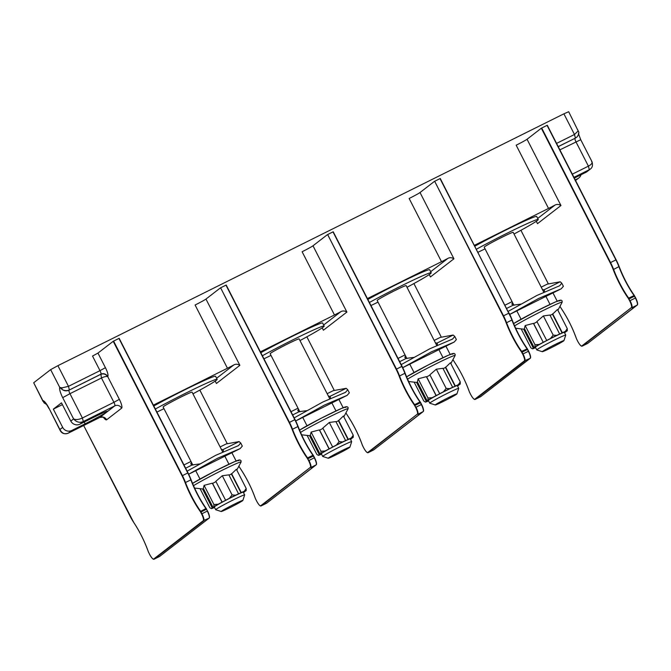 <?xml version="1.0" encoding="UTF-8"?>
<svg xmlns="http://www.w3.org/2000/svg" width="671" height="671" viewBox="0 0 671 671"><rect width="100%" height="100%" fill="white"/><g stroke="black" fill="none" stroke-linecap="round" stroke-linejoin="round"><path stroke-width="1.01" d="M546.605 340.516L550.522 338.444L553.181 335.106L556.62 335.408L559.656 334.015L549.943 315.043L543.367 315.932L536.892 321.535L546.731 340.474A18.218 0.83 -27.1 0 0 543.25 342.319L533.411 323.38L525.175 325.544L524.403 328.547L534.116 347.519L534.519 347.326A18.218 0.83 -27.1 0 0 533.73 347.93L524.168 329.235A18.218 0.83 -27.1 0 1 524.454 328.983A18.218 0.83 -27.1 0 1 524.579 328.891M553.181 335.106L543.367 315.932M533.411 323.38L533.68 323.623A18.218 0.83 -27.1 0 1 537.043 321.837M550.103 315.345A18.218 0.83 -27.1 0 1 552.518 314.246L557.467 309.474L567.28 328.656L567.289 330.769L566.005 331.65A18.218 0.83 -27.1 0 1 565.225 332.254L564.739 332.741A19.719 0.906 -27.1 0 1 564.588 332.833M552.644 313.802L562.357 332.782L565.393 331.39L567.28 328.656M521.25 329.025L530.904 347.888L532.455 348.811L533.336 348.132L523.623 329.151L515.663 328.262M523.623 329.151L524.168 329.235M535.592 347.612L534.342 348.19A19.719 0.906 -27.1 0 1 532.455 348.811M534.116 347.519L534.997 346.84L534.988 344.726L525.175 325.544M534.988 344.726L539.207 344.433L543.124 342.353M533.68 323.623L543.25 342.319M556.62 335.408A19.719 0.906 152.9 0 0 550.522 338.444M534.997 346.84A19.719 0.906 -27.1 0 1 539.207 344.433M562.357 332.782L562.08 332.942A18.218 0.83 -27.1 0 0 559.388 334.175L559.656 334.015M565.393 331.39A19.719 0.906 -27.1 0 1 567.289 330.769M565.737 335.081L564.353 332.38A16.272 0.746 152.9 0 0 552.971 337.387A16.272 0.746 152.9 0 0 535.383 347.201L536.766 349.91A16.272 0.746 152.9 0 0 536.8 349.935L542.311 351.705A12.17 0.554 152.9 0 0 550.799 347.939A12.17 0.554 -27.1 0 0 563.95 340.633L565.737 335.123A16.272 0.746 -27.1 0 0 565.737 335.081A16.272 0.746 -27.1 0 0 554.355 340.096A16.272 0.746 152.9 0 0 536.766 349.91M552.518 314.246L562.08 332.942M542.311 351.705A12.17 0.554 152.9 0 1 555.445 344.349A12.17 0.554 -27.1 0 1 563.95 340.633M543.812 292.229L513.164 232.342A16.272 0.746 -27.1 0 0 501.782 237.358A16.272 0.746 152.9 0 0 484.194 247.171L513.952 305.313M474.883 246.173A44.437 2.03 152.9 0 1 505.598 230.161A44.437 2.03 152.9 0 1 536.683 216.473L538.234 219.509A44.437 2.03 -27.1 0 0 507.159 233.198A44.437 2.03 152.9 0 0 476.444 249.218M477.995 252.262A44.437 2.03 152.9 0 0 485.058 248.849M538.234 219.509A44.437 2.03 -27.1 0 1 514.028 234.028M548.526 208.429L516.175 145.204A10.258 0.47 152.9 0 0 527.045 139.258L560.956 205.519C558.842 204.236 556.846 204.093 554.976 205.091A10.258 0.47 -27.1 0 1 548.526 208.429L474.439 245.309M441.501 261.707L409.142 198.473A10.258 0.47 152.9 0 0 420.021 192.527L453.932 258.788C451.818 257.505 449.822 257.362 447.943 258.36A10.258 0.47 -27.1 0 1 441.501 261.707L367.414 298.578M334.468 314.976L302.118 251.742A10.258 0.47 152.9 0 0 312.996 245.796L346.899 312.057C344.785 310.774 342.789 310.631 340.918 311.629A10.258 0.47 -27.1 0 1 334.468 314.976L260.382 351.847M227.444 368.245L195.093 305.011A10.258 0.47 152.9 0 0 205.963 299.065L239.874 365.326C237.76 364.043 235.764 363.9 233.885 364.898A10.258 0.47 -27.1 0 1 227.444 368.245L153.357 405.116M61.891 387.888A3.422 1.971 -66.8 0 0 62.344 389.658A6.836 6.635 -127.7 0 0 69.054 390.136L100.566 374.452C103.334 373.336 105.708 374.032 107.687 376.54A5.125 4.974 52.3 0 0 100.893 374.2L69.054 390.136A3.422 0.814 -116.5 0 0 69.952 393.684L62.705 397.651A10.258 2.432 -116.5 0 1 59.736 387.393L61.891 387.888L68.476 386.345L69.381 389.885C67.217 390.941 64.877 390.866 62.344 389.658L59.736 387.393L50.644 369.637L57.899 365.67L563.9 113.827L568.681 111.721L578.679 131.961A3.422 2.583 171.8 0 0 578.201 130.92L577.63 129.637M527.045 139.258L541.329 128.211L547.284 125.242L616.121 259.786M536.297 221.262L537.479 223.678L536.255 221.296M558.247 146.655L575.055 138.293A6.836 6.635 52.3 0 0 576.129 137.622L575.383 138.041L574.477 134.494L563.9 113.827M574.485 134.494L578.201 130.92M50.644 369.637L33.693 382.755L42.776 400.512L44.739 403.279L46.291 404.219M42.969 401.308L33.693 382.755M103.393 417.287A8.547 2.021 -116.5 0 0 106.605 419.803L121.61 408.194A5.125 4.974 52.3 0 0 114.816 405.854L83.305 421.539C79.757 423.082 76.519 422.21 73.592 418.93C75.94 419.954 78.876 419.643 82.399 417.999L83.305 421.539L79.874 424.189A6.836 6.635 -127.7 0 1 70.824 421.069L61.489 402.835L53.336 409.142L62.671 427.377A6.836 6.635 52.3 0 0 71.722 430.497L85.108 423.837L84.185 422.042M57.899 365.67L68.476 386.337L99.987 370.652L92.523 356.066L97.958 353.089L113.223 341.287L119.17 338.318L187.779 472.963A17.094 4.051 63.5 0 1 190.849 479.84L185.498 482.508A17.094 4.051 -116.5 0 0 182.428 475.63L113.584 341.086M155.353 409.025A44.437 2.03 152.9 0 1 186.077 393.005A44.437 2.03 -27.1 0 1 217.152 379.325L215.592 376.28A44.437 2.03 152.9 0 0 184.517 389.968A44.437 2.03 152.9 0 0 153.802 405.98M46.114 403.992A6.836 6.635 52.3 0 1 44.739 403.279A3.422 2.374 135.8 0 1 44.085 402.86L46.4 404.353M44.085 402.86L42.776 400.512C44.378 400.889 46.458 403.464 49.008 408.245L59.895 429.524C61.992 433.449 64.793 434.657 68.299 433.147L68.232 433.181M49.008 408.245L60.13 430.396L59.895 429.524L62.671 427.377M62.403 404.621L53.336 409.142M79.874 424.189L93.252 417.53A20.507 0.939 -27.1 0 1 107.603 411.214A20.507 0.939 -27.1 0 1 107.184 411.684L106.983 411.281M107.184 411.684L106.857 411.935A20.507 0.939 -27.1 0 1 85.108 423.837M121.61 408.194A8.547 2.021 -116.5 0 0 119.354 399.337L107.687 376.54C106.127 376.272 104.055 376.75 101.472 377.991L100.893 374.2A3.422 0.814 -116.5 0 0 99.987 370.652L105.422 367.683L97.958 353.089M225.959 285.15L294.812 419.694A17.094 4.051 63.5 0 1 297.874 426.571L292.522 429.239A17.094 4.051 -116.5 0 0 289.461 422.361L220.608 287.817L225.959 285.15L294.812 419.694L289.1 422.554L220.608 287.817M205.963 299.065L220.247 288.018M262.386 355.756A44.437 2.03 152.9 0 1 293.101 339.736A44.437 2.03 -27.1 0 1 324.177 326.056L322.625 323.011A44.437 2.03 152.9 0 0 291.55 336.699A44.437 2.03 152.9 0 0 260.826 352.711M332.992 231.881L401.837 366.425A17.094 4.051 63.5 0 1 404.898 373.302L399.547 375.97A17.094 4.051 -116.5 0 0 396.486 369.092L327.641 234.548L332.992 231.881L401.837 366.425L396.125 369.285L327.641 234.548M312.996 245.796L327.28 234.749M369.411 302.487A44.437 2.03 152.9 0 1 400.126 286.467A44.437 2.03 -27.1 0 1 431.21 272.787L429.65 269.742A44.437 2.03 152.9 0 0 398.574 283.43A44.437 2.03 152.9 0 0 367.859 299.442M440.017 178.612L508.87 313.156A17.094 4.051 63.5 0 1 511.931 320.033L506.58 322.701A17.094 4.051 -116.5 0 0 503.518 315.823L434.665 181.279L440.017 178.612L508.87 313.156L503.149 316.016L434.665 181.279M420.021 192.527L434.305 181.48M429.264 274.531L430.455 276.947L429.23 274.565M370.971 305.531A44.437 2.03 152.9 0 0 378.025 302.118M431.21 272.787A44.437 2.03 -27.1 0 1 406.995 287.297M406.92 358.582L377.169 300.44A16.272 0.746 152.9 0 1 394.758 290.627A16.272 0.746 -27.1 0 1 406.131 285.611L436.779 345.498M414.225 382.294L423.879 401.157L425.422 402.08L426.303 401.401L416.59 382.42L408.639 381.531M416.59 382.42L417.136 382.504A18.218 0.83 -27.1 0 1 417.429 382.252A18.218 0.83 -27.1 0 1 417.555 382.16M458.561 385.271L457.714 386.01A19.719 0.906 -27.1 0 1 457.555 386.102M428.568 400.881L427.318 401.459A19.719 0.906 -27.1 0 1 425.422 402.08M417.136 382.504L426.706 401.199A18.218 0.83 -27.1 0 1 427.486 400.595L427.972 400.109A19.719 0.906 -27.1 0 1 432.174 397.702L436.1 395.622L426.387 376.649L418.15 378.813L417.379 381.816L427.091 400.788M426.387 376.649L426.655 376.892A18.218 0.83 -27.1 0 1 430.019 375.106M439.58 393.785L443.497 391.713L446.156 388.375L449.595 388.677L452.631 387.284L442.919 368.312L436.343 369.201L429.868 374.804L439.698 393.743A18.218 0.83 -27.1 0 0 436.217 395.588L436.1 395.622M443.078 368.614A18.218 0.83 -27.1 0 1 445.485 367.515L450.434 362.743L460.247 381.925L460.256 384.038L458.981 384.919A18.218 0.83 -27.1 0 1 458.192 385.523L458.595 385.33M445.619 367.071L455.332 386.051L458.368 384.659L460.247 381.925M449.595 388.677A19.719 0.906 152.9 0 0 443.497 391.713M455.332 386.051L455.055 386.211A18.218 0.83 -27.1 0 0 452.355 387.444L452.631 387.284M458.368 384.659A19.719 0.906 -27.1 0 1 460.256 384.038M458.712 388.35L457.328 385.649A16.272 0.746 152.9 0 0 445.947 390.656A16.272 0.746 152.9 0 0 428.358 400.47L429.742 403.179A16.272 0.746 152.9 0 0 429.775 403.204L435.286 404.974A12.17 0.554 152.9 0 0 443.774 401.208A12.17 0.554 -27.1 0 0 456.926 393.902L458.712 388.392A16.272 0.746 -27.1 0 0 458.712 388.35A16.272 0.746 -27.1 0 0 447.331 393.365A16.272 0.746 152.9 0 0 429.742 403.179M427.972 400.109L427.964 397.995L418.15 378.813M427.964 397.995L432.174 397.702M426.655 376.892L436.217 395.588M446.156 388.375L436.343 369.201M445.485 367.515L455.055 386.211M435.286 404.974A12.17 0.554 152.9 0 1 448.413 397.618A12.17 0.554 -27.1 0 1 456.926 393.902M322.239 327.8L323.422 330.216L322.197 327.834M263.938 358.8A44.437 2.03 152.9 0 0 271 355.387M324.177 326.056A44.437 2.03 -27.1 0 1 299.971 340.566M299.895 411.851L270.136 353.709A16.272 0.746 152.9 0 1 287.725 343.896A16.272 0.746 -27.1 0 1 299.107 338.88L329.755 398.767M307.201 435.563L316.846 454.426L318.398 455.349L319.279 454.67L309.566 435.689L301.606 434.8M309.566 435.689L310.111 435.773A18.218 0.83 -27.1 0 1 310.396 435.521A18.218 0.83 -27.1 0 1 310.522 435.429M351.537 438.54L350.681 439.279A19.719 0.906 -27.1 0 1 350.53 439.371M321.543 454.15L320.285 454.728A19.719 0.906 -27.1 0 1 318.398 455.349M310.111 435.773L319.673 454.468A18.218 0.83 -27.1 0 1 320.461 453.864L320.939 453.378A19.719 0.906 -27.1 0 1 325.15 450.971L329.067 448.891L319.354 429.918L311.126 432.082L310.346 435.085L320.059 454.057M319.354 429.918L319.622 430.161A18.218 0.83 -27.1 0 1 322.994 428.375M332.548 447.054L336.473 444.982L339.123 441.644L342.562 441.946L345.599 440.553L335.894 421.581L329.31 422.47L322.835 428.073L332.673 447.012A18.218 0.83 -27.1 0 0 329.193 448.857L329.067 448.891M336.045 421.883A18.218 0.83 -27.1 0 1 338.461 420.784L343.409 416.012L353.223 435.194L353.231 437.307L351.948 438.188A18.218 0.83 -27.1 0 1 351.168 438.792L351.562 438.599M338.587 420.34L348.299 439.32L351.344 437.928L353.223 435.194M342.562 441.946A19.719 0.906 152.9 0 0 336.473 444.982M348.299 439.32L348.023 439.48A18.218 0.83 -27.1 0 0 345.33 440.713L345.599 440.553M351.344 437.928A19.719 0.906 -27.1 0 1 353.231 437.307M351.679 441.619L350.296 438.918A16.272 0.746 152.9 0 0 338.914 443.925A16.272 0.746 152.9 0 0 321.325 453.739L322.717 456.448A16.272 0.746 152.9 0 0 322.743 456.473L328.253 458.243A12.17 0.554 152.9 0 0 336.741 454.477A12.17 0.554 -27.1 0 0 349.893 447.171L351.679 441.661A16.272 0.746 -27.1 0 0 351.679 441.619A16.272 0.746 -27.1 0 0 340.306 446.634A16.272 0.746 152.9 0 0 322.717 456.448M320.939 453.378L320.939 451.264L311.126 432.082M320.939 451.264L325.15 450.971M319.622 430.161L329.193 448.857M339.123 441.644L329.31 422.47M338.461 420.784L348.023 439.48M328.253 458.243A12.17 0.554 152.9 0 1 341.388 450.887A12.17 0.554 -27.1 0 1 349.893 447.171M215.206 381.069L216.398 383.485L215.173 381.103M156.913 412.069A44.437 2.03 152.9 0 0 163.976 408.656M217.152 379.325A44.437 2.03 -27.1 0 1 192.938 393.835M192.862 465.12L163.112 406.978A16.272 0.746 152.9 0 1 180.7 397.165A16.272 0.746 -27.1 0 1 192.082 392.149L222.722 452.036M200.168 488.832L209.822 507.695L211.373 508.618L212.254 507.939L202.541 488.958L194.582 488.069M202.541 488.958L203.078 489.042A18.218 0.83 -27.1 0 1 203.372 488.79A18.218 0.83 -27.1 0 1 203.498 488.698M244.504 491.809L243.657 492.548A19.719 0.906 -27.1 0 1 243.506 492.64M214.51 507.419L213.261 507.997A19.719 0.906 -27.1 0 1 211.373 508.618M203.078 489.042L212.648 507.737A18.218 0.83 -27.1 0 1 213.428 507.133L213.915 506.647A19.719 0.906 -27.1 0 1 218.117 504.24L222.042 502.16L212.33 483.187L204.093 485.351L203.321 488.354L213.034 507.326M212.33 483.187L212.598 483.43A18.218 0.83 -27.1 0 1 215.961 481.644M225.523 500.323L229.44 498.251L232.099 494.913L235.538 495.215L238.574 493.822L228.861 474.85L222.286 475.739L215.81 481.342L225.641 500.281A18.218 0.83 -27.1 0 0 222.16 502.126L222.042 502.16M229.021 475.152A18.218 0.83 -27.1 0 1 231.428 474.053L236.385 469.281L246.198 488.463L246.198 490.576L244.923 491.457A18.218 0.83 -27.1 0 1 244.143 492.061L244.538 491.868M231.562 473.609L241.275 492.589L244.311 491.197L246.198 488.463M235.538 495.215A19.719 0.906 152.9 0 0 229.44 498.251M241.275 492.589L240.998 492.749A18.218 0.83 -27.1 0 0 238.297 493.982L238.574 493.822M244.311 491.197A19.719 0.906 -27.1 0 1 246.198 490.576M244.655 494.896L243.271 492.187A16.272 0.746 152.9 0 0 231.889 497.194A16.272 0.746 152.9 0 0 214.301 507.008L215.685 509.717A16.272 0.746 152.9 0 0 215.718 509.742L221.229 511.512A12.17 0.554 152.9 0 0 229.717 507.746A12.17 0.554 -27.1 0 0 242.868 500.44L244.655 494.93A16.272 0.746 -27.1 0 0 244.655 494.896A16.272 0.746 -27.1 0 0 233.273 499.903A16.272 0.746 152.9 0 0 215.685 509.717M213.915 506.647L213.906 504.533L204.093 485.351M213.906 504.533L218.117 504.24M212.598 483.43L222.16 502.126M232.099 494.913L222.286 475.739M231.428 474.053L240.998 492.749M221.229 511.512A12.17 0.554 152.9 0 1 234.355 504.156A12.17 0.554 -27.1 0 1 242.868 500.44M575.5 180.373L577.731 178.654A6.836 6.635 52.3 0 0 581.027 174.762M577.731 178.654L575.248 179.887M585.884 172.346L590.363 169.033L586.957 171.675A6.836 6.635 -127.7 0 1 585.884 172.346L574.334 178.092M573.948 177.345L589.306 169.696L588.4 166.156L575.961 141.833A3.422 0.814 63.5 0 1 575.055 138.293L558.205 146.588M588.408 166.148C591.747 164.387 592.778 162.718 591.486 161.166M521.342 304.055L513.281 305.129L511.847 304.131L512.476 302.436M508.232 311.344L536.884 295.475L559.606 285.787L561.786 283.179L563.388 286.307L561.241 288.79L538.461 298.553L509.775 314.397M541.212 287.154L547.268 284.135L560.201 281.778L543.837 289.922L544.475 290.602L544.248 292.036M561.786 283.179L560.201 281.778M542.353 289.386L543.837 289.922M414.309 357.324L406.257 358.398L404.823 357.4L405.452 355.705M401.199 364.613L429.859 348.744L452.581 339.056L454.762 336.448L456.364 339.576L454.208 342.059L431.436 351.822L402.743 367.666M434.179 340.423L440.243 337.404L453.177 335.047L436.804 343.191L437.442 343.871L437.224 345.305M454.762 336.448L453.177 335.047M435.32 342.655L436.804 343.191M307.284 410.593L299.224 411.667L297.79 410.669L298.419 408.975M294.175 417.882L322.826 402.013L345.548 392.325L347.737 389.717L349.339 392.845L347.184 395.328L324.403 405.091L295.718 420.935M327.154 393.692L333.21 390.673L346.152 388.316L329.78 396.46L330.417 397.14L330.199 398.574M347.737 389.717L346.152 388.316M328.295 395.924L329.78 396.46M200.252 463.862L192.2 464.936L190.765 463.938L191.394 462.244M187.15 471.151L215.802 455.282L238.524 445.594L240.704 442.986L242.306 446.114L240.151 448.597L217.379 458.36L188.694 474.204M220.122 446.961L226.186 443.942L239.119 441.585L222.755 449.729L223.393 450.409L223.166 451.843M240.704 442.986L239.119 441.585M221.262 449.193L222.755 449.729M514.598 325.88A28.048 1.283 -27.1 0 1 543.158 310.522A28.048 1.283 -27.1 0 1 562.122 302.302L562.147 300.902L560.973 300.105L555.563 301.891L535.366 311.638L513.617 323.59A27.243 1.25 -27.1 0 1 543.309 307.645A27.243 1.25 -27.1 0 1 559.706 300.918M537.689 218.452L554.976 205.091M556.578 143.401L574.477 134.494M619.148 266.588A34.523 8.178 -116.5 0 0 634.355 295.508L635.638 297.89A6.492 1.535 63.5 0 1 637.45 304.517M547.05 125.343L615.894 259.887A17.094 4.051 63.5 0 1 618.956 266.764A34.179 8.094 -116.5 0 0 634.028 295.458L635.622 297.899M547.284 125.242L616.129 259.786A16.75 3.967 63.5 0 1 619.132 266.53L613.604 269.432A17.094 4.051 -116.5 0 0 610.543 262.554L541.698 128.01M548.224 283.665L520.914 230.296L548.241 283.665M552.971 292.908L557.215 301.204M561.778 309.247L559.958 306.362A16.75 3.967 -116.5 0 0 561.778 309.247A34.523 8.178 63.5 0 1 576.431 338.662L577.639 341.12A6.492 1.535 -116.5 0 0 581.832 345.934L631.403 307.595A6.492 1.535 -116.5 0 0 629.683 300.86L628.408 298.469A34.523 8.178 63.5 0 1 613.185 269.49A16.75 3.967 -116.5 0 0 610.182 262.747L541.329 128.211M560.956 205.519L537.479 223.678M610.182 262.747L616.129 259.786L619.148 266.555C623.275 277.224 628.333 286.861 634.33 295.458L628.677 298.117A34.179 8.094 63.5 0 1 613.604 269.432L613.185 269.49M559.874 149.843L580.742 139.727L591.998 161.728C592.971 165.141 592.434 167.574 590.371 169.033M588.4 166.156L572.321 174.158M62.705 397.651L73.592 418.93L70.824 421.069M107.687 376.54A8.547 2.021 -116.5 0 0 105.422 367.683M133.663 522.323L83.665 425.506L130.023 516.083A16.75 3.967 -116.5 0 0 133.663 522.323A34.523 8.178 63.5 0 1 148.325 551.738L149.524 554.196A6.492 1.535 -116.5 0 0 153.718 559.01L203.288 520.671A6.492 1.535 -116.5 0 0 201.568 513.936L200.293 511.545A34.523 8.178 63.5 0 1 185.07 482.566A16.75 3.967 -116.5 0 0 182.067 475.823L113.223 341.287M182.067 475.823L187.779 472.963L118.935 338.419M216.607 378.259L233.885 364.898M148.325 551.738L148.299 551.705C144.592 541.329 139.719 531.558 133.68 522.365L133.714 522.399M149.532 554.204L148.299 551.663M149.524 554.204C151.629 558.012 153.164 559.681 154.112 559.203A6.836 1.619 -116.5 0 0 154.171 559.169L203.741 520.83A6.836 1.619 -116.5 0 0 201.937 513.743L200.57 511.193A34.179 8.094 63.5 0 1 185.498 482.508L185.07 482.566M153.718 559.01L159.522 556.502A6.836 1.619 63.5 0 1 159.463 556.544A6.836 1.619 63.5 0 1 159.388 556.569M203.288 520.671L209.092 518.163L159.581 556.469L154.112 559.203M201.568 513.936L207.289 511.076A6.836 1.619 63.5 0 1 209.092 518.163L159.623 556.427M200.654 512.141L206.366 509.281L207.524 510.967A6.492 1.535 63.5 0 1 209.335 517.593M200.293 511.545L205.922 508.534L207.524 510.967C209.436 515.076 209.973 517.467 209.142 518.129L209.268 517.895M119.17 338.318L188.023 472.862A16.75 3.967 63.5 0 1 191.017 479.606L190.849 479.84A34.179 8.094 -116.5 0 0 205.922 508.534L207.524 510.967M191.042 479.664A34.523 8.178 -116.5 0 0 206.182 508.501M99.744 417.496A3.422 0.814 -116.5 0 0 99.786 417.479A3.422 0.814 -116.5 0 0 99.811 417.463L114.816 405.854A3.422 0.814 -116.5 0 0 113.911 402.315L82.399 417.999L69.952 393.684L101.472 377.999L113.911 402.315L119.354 399.337M106.605 419.803A5.125 4.974 52.3 0 0 99.811 417.463L68.299 433.147L71.722 430.497M106.857 411.935L106.588 411.407M226.202 285.049L295.047 419.593A16.75 3.967 63.5 0 1 298.041 426.337L298.067 426.362C302.193 437.031 307.251 446.668 313.248 455.265L314.54 457.706A6.492 1.535 63.5 0 1 316.368 464.324M295.047 419.593L298.067 426.362A34.523 8.178 -116.5 0 0 313.206 455.232M323.64 324.99L340.918 311.629M402.072 366.324A16.75 3.967 63.5 0 1 405.074 373.068L405.099 373.093C409.218 383.762 414.275 393.399 420.272 401.996L421.573 404.437A6.492 1.535 63.5 0 1 423.393 411.055M405.099 373.126A34.523 8.178 -116.5 0 0 420.239 401.963M430.665 271.721L447.943 258.36M509.096 313.055A16.75 3.967 63.5 0 1 512.099 319.799L511.931 320.033A34.179 8.094 -116.5 0 0 527.003 348.727L528.597 351.168A6.492 1.535 63.5 0 1 530.425 357.786M512.124 319.857A34.523 8.178 -116.5 0 0 527.322 348.777L527.674 349.365M453.932 258.788L430.455 276.947M454.745 362.516L452.933 359.631A16.75 3.967 -116.5 0 0 454.745 362.516A34.523 8.178 63.5 0 1 469.406 391.931L470.614 394.389A6.492 1.535 -116.5 0 0 474.808 399.203L524.37 360.864A6.492 1.535 -116.5 0 0 522.659 354.129L521.375 351.738A34.523 8.178 63.5 0 1 506.152 322.759A16.75 3.967 -116.5 0 0 503.149 316.016M413.898 283.556L441.208 336.934M450.174 354.473L445.93 346.186L450.182 354.473M527.322 348.777L521.652 351.386A34.179 8.094 63.5 0 1 506.58 322.701L506.152 322.759M469.406 391.931L470.606 394.397C472.72 398.205 474.246 399.874 475.194 399.396A6.836 1.619 -116.5 0 0 475.261 399.362L524.823 361.023A6.836 1.619 -116.5 0 0 523.019 353.936L521.652 351.386L521.375 351.738M521.736 352.334L527.448 349.474L528.371 351.269A6.836 1.619 63.5 0 1 530.174 358.356L480.612 396.695A6.836 1.619 63.5 0 1 480.545 396.737A6.836 1.619 63.5 0 1 480.47 396.762M522.659 354.129L528.605 351.159C530.518 355.269 531.063 357.66 530.233 358.322L524.37 360.864M528.597 351.168L527.305 348.727C521.308 340.13 516.251 330.493 512.124 319.824L440.26 178.511M530.358 358.088L480.662 396.662L474.808 399.203M480.713 396.62L475.194 399.396M469.381 391.856L469.381 391.898C465.674 381.522 460.801 371.751 454.762 362.558L454.795 362.592M407.565 379.149A28.048 1.283 -27.1 0 1 436.125 363.791A28.048 1.283 -27.1 0 1 455.097 355.571L455.114 354.171L453.948 353.374L448.538 355.16L428.341 364.907L406.592 376.859A27.243 1.25 -27.1 0 1 436.276 360.914A27.243 1.25 -27.1 0 1 452.673 354.187M346.899 312.057L323.422 330.216M345.909 412.891A16.75 3.967 -116.5 0 0 347.721 415.785A34.523 8.178 63.5 0 1 362.382 445.2L363.581 447.658A6.492 1.535 -116.5 0 0 367.775 452.472L417.345 414.133A6.492 1.535 -116.5 0 0 415.626 407.398L414.351 405.007A34.523 8.178 63.5 0 1 399.128 376.028A16.75 3.967 -116.5 0 0 396.125 369.285M334.175 390.203L306.865 336.834L334.183 390.203M343.149 407.742L338.905 399.455L343.158 407.742M333.227 231.78L402.08 366.324L404.898 373.302A34.179 8.094 -116.5 0 0 419.971 401.996L421.338 404.538A6.836 1.619 63.5 0 1 423.149 411.625L373.579 449.964A6.836 1.619 63.5 0 1 373.521 450.006A6.836 1.619 63.5 0 1 373.445 450.031M420.65 402.642L419.971 401.996L414.619 404.655A34.179 8.094 63.5 0 1 399.547 375.97L399.128 376.028M421.573 404.437L420.658 402.634L415.072 405.401L414.619 404.655L414.351 405.007M415.626 407.398L421.581 404.428C423.493 408.538 424.03 410.929 423.2 411.591L417.798 414.292A6.836 1.619 -116.5 0 0 415.986 407.205L414.703 405.603M423.326 411.357L373.638 449.931L368.228 452.631L417.345 414.133M373.68 449.889L368.169 452.665A6.836 1.619 -116.5 0 0 368.228 452.631L367.775 452.472M362.659 445.854L362.357 445.167C358.641 434.791 353.768 425.02 347.737 415.827L345.909 412.9M299.568 430.136A27.243 1.25 -27.1 0 1 329.251 414.183A27.243 1.25 -27.1 0 1 345.649 407.456M300.541 432.418A28.048 1.283 -27.1 0 1 329.1 417.06A28.048 1.283 -27.1 0 1 348.064 408.84L348.09 407.44L346.915 406.643L341.505 408.429L321.308 418.176L299.56 430.128M239.874 365.326L216.398 383.485M240.696 469.054L238.876 466.169A16.75 3.967 -116.5 0 0 240.696 469.054A34.523 8.178 63.5 0 1 255.349 498.469L256.557 500.927A6.492 1.535 -116.5 0 0 260.751 505.741L310.312 467.402A6.492 1.535 -116.5 0 0 308.601 460.667L307.318 458.276A34.523 8.178 63.5 0 1 292.103 429.297A16.75 3.967 -116.5 0 0 289.1 422.554M199.841 390.094L227.15 443.472L199.832 390.103M231.889 452.715L236.125 461.011L231.872 452.724M298.067 426.362L297.874 426.571A34.179 8.094 -116.5 0 0 312.946 455.265L314.313 457.807A6.836 1.619 63.5 0 1 316.116 464.894L266.555 503.233A6.836 1.619 63.5 0 1 266.488 503.275A6.836 1.619 63.5 0 1 266.421 503.3M313.625 455.911L312.946 455.265L307.595 457.924A34.179 8.094 63.5 0 1 292.522 429.239L292.103 429.297M314.548 457.706L313.634 455.903L308.039 458.67L307.595 457.924L307.318 458.276M308.601 460.667L314.556 457.697C316.46 461.807 317.006 464.198 316.175 464.86L310.765 467.561A6.836 1.619 -116.5 0 0 308.962 460.474L307.679 458.872M316.301 464.626L266.605 503.2L261.204 505.9L310.312 467.402M266.655 503.158L261.136 505.934A6.836 1.619 -116.5 0 0 261.204 505.9L260.751 505.741M240.704 469.096L240.738 469.13C246.743 478.289 251.617 488.06 255.324 498.436L255.324 498.394M255.349 498.469L256.548 500.935C258.662 504.743 260.189 506.412 261.136 505.934M193.508 485.687A28.048 1.283 -27.1 0 1 222.067 470.329A28.048 1.283 -27.1 0 1 241.04 462.109L241.065 460.709L239.891 459.912L234.481 461.698L214.284 471.445L192.535 483.397A27.243 1.25 -27.1 0 1 222.218 467.452A27.243 1.25 -27.1 0 1 238.624 460.725M634.355 295.508L634.716 296.096M629.683 300.86L629.121 298.863L628.677 298.117L628.408 298.469M628.761 299.065L634.472 296.205L635.395 297.999A6.836 1.619 63.5 0 1 637.207 305.087L587.637 343.426A6.836 1.619 63.5 0 1 587.57 343.468A6.836 1.619 63.5 0 1 587.502 343.493M630.044 300.667L635.638 297.89C637.551 302 638.087 304.382 637.257 305.053L631.856 307.754A6.836 1.619 -116.5 0 0 630.044 300.667M631.403 307.595L582.285 346.093L587.687 343.393L582.218 346.127A6.836 1.619 -116.5 0 0 582.285 346.093L581.832 345.934M637.383 304.819L587.737 343.351M576.431 338.662L576.406 338.629C572.698 328.253 567.825 318.482 561.786 309.289L561.828 309.323M582.218 346.127C581.271 346.605 579.744 344.936 577.63 341.128L576.406 338.629M513.281 305.129L506.722 308.392M406.257 358.398L399.698 361.661M299.224 411.667L292.665 414.93M192.2 464.936L185.641 468.199M557.878 310.287L562.122 302.302M516.813 310.908L521.065 319.228M545.942 296.406L550.035 304.408M552.963 292.917L557.198 301.204M576.439 137.379C577.639 136.892 579.425 132.791 578.679 131.961M206.601 509.172L206.223 508.534C200.226 499.937 195.16 490.3 191.042 479.631L188.023 472.862M46.442 403.925L45.62 403.447C46.131 404.244 45.821 402.944 48.866 408.396M103.644 417.219L104.039 417.647C104.466 417.102 103.049 417.043 99.786 417.479L68.266 433.164C64.483 434.439 61.766 433.516 60.13 430.396M413.89 283.565L441.199 336.934M438.918 349.675L443.011 357.677M450.853 363.556L455.097 355.571M409.78 364.177L414.041 372.497M362.659 445.863L363.573 447.666C365.687 451.474 367.222 453.143 368.169 452.665M331.885 402.944L335.978 410.946M343.82 416.825L348.064 408.84M302.755 417.446L307.016 425.766M224.86 456.213L228.954 464.215M236.796 470.094L241.04 462.109M195.731 470.715L199.983 479.035M575.559 180.491L578.805 177.983M578.385 133.428L580.742 139.727M561.241 288.79L510.891 313.852M512.074 301.648L505.062 305.146M454.208 342.059L403.858 367.121M405.049 354.917L398.029 358.415M347.184 395.328L296.834 420.39M298.016 408.186L291.004 411.684M240.151 448.597L189.809 473.659M190.992 461.455L183.971 464.953"/></g></svg>
